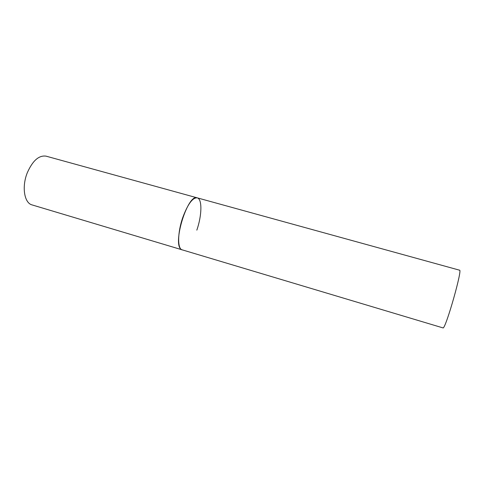 <?xml version="1.0" encoding="UTF-8"?>
<svg xmlns="http://www.w3.org/2000/svg" width="484" height="484" viewBox="0 0 484 484"><rect width="100%" height="100%" fill="white"/><g stroke="black" fill="none" stroke-linecap="round" stroke-linejoin="round"><path stroke-width="0.73" d="M197.236 197.847L459.534 270.187C462.716 268.838 446.357 326.664 443.175 327.958L32.077 204.913C24.327 203.111 21.592 186.903 27.243 172.879C32.628 160.664 38.92 155.092 46.107 156.163L197.236 197.847C187.804 193.297 171.959 244.626 181.361 249.484L182.25 249.932C177.344 249.036 177.434 232.568 182.825 217.346C187.828 204.042 192.638 197.545 197.236 197.847C202.366 198.96 201.943 215.513 196.825 230.142"/></g></svg>
